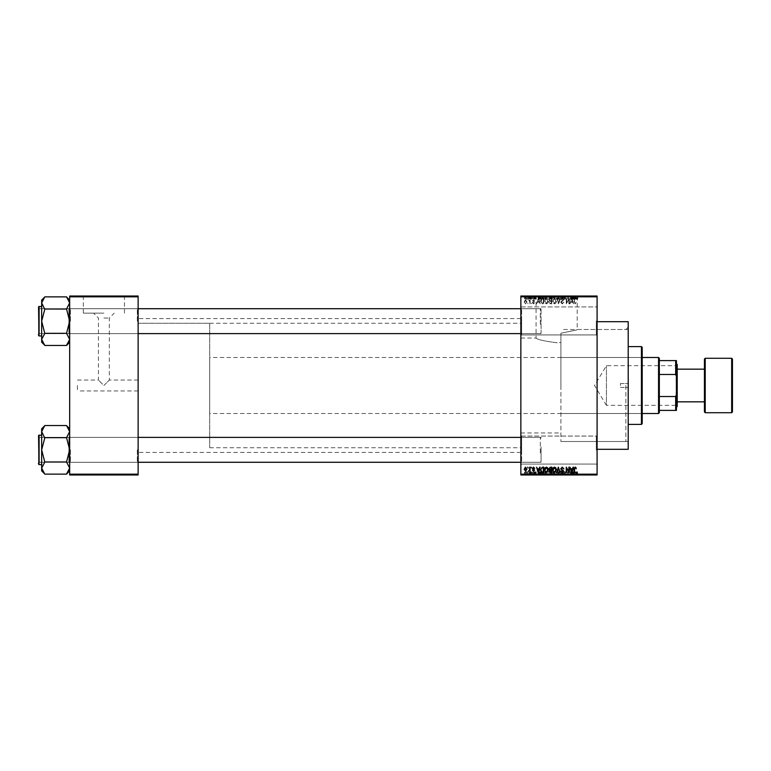 <?xml version="1.0" encoding="UTF-8"?>
<svg xmlns="http://www.w3.org/2000/svg" width="771" height="771" viewBox="0 0 771 771"><rect width="100%" height="100%" fill="white"/><g stroke="black" fill="none" stroke-linecap="round" stroke-linejoin="round"><path stroke-width="0.58" stroke-dasharray="3.85 2.89" d="M597.091 320.929L597.091 335.713L597.091 320.929M596.311 320.929L596.311 334.932L596.311 320.929M520.859 320.929L520.859 335.713L520.859 320.929M521.639 320.929L521.639 334.932L521.639 320.929M597.091 450.071L597.091 435.287L597.091 450.071M596.311 450.071L596.311 436.068L596.311 450.071M520.859 450.071L520.859 435.287L520.859 450.071M521.639 450.071L521.639 436.068L521.639 450.071M556.643 296.353L529.417 296.353L556.643 296.353M556.643 342.738C544.124 341.11 537.271 339.539 536.076 338.045C537.281 339.548 544.143 341.11 556.643 342.738C544.124 341.11 537.271 339.539 536.076 338.045C537.281 339.548 544.143 341.11 556.643 342.738L560.903 342.526L560.903 333.226C582.105 328.832 582.105 328.832 560.903 333.226C582.105 328.832 582.105 328.832 560.903 333.226L560.903 441.513L560.903 333.226L560.903 385.5L560.903 342.526L556.643 342.738M556.643 296.035L529.417 296.035L556.643 296.035M138.125 321.17L138.125 307.937L138.125 321.17M137.344 321.17L137.344 308.718L137.344 321.17M138.125 449.83L138.125 463.063L138.125 449.83M137.344 449.83L137.344 462.282L137.344 449.83M520.859 449.83L520.859 463.063L520.859 449.83M521.639 449.83L521.639 462.282L521.639 449.83M520.859 321.17L520.859 307.937L520.859 321.17M521.639 321.17L521.639 308.718L521.639 321.17M541.078 449.83L541.078 462.282L541.078 449.83M541.078 321.17L541.078 308.718L541.078 321.17M520.859 385.5L520.859 318.596L520.859 385.5M628.211 449.291L628.211 321.709M625.879 385.5L625.879 441.513L625.879 385.5M597.091 385.5L597.091 321.709L597.091 385.5M138.125 385.5L138.125 318.596L138.125 385.5M44.776 345.321L41.663 339.394L44.776 333.467L41.663 339.394L41.663 342.208L41.663 339.394L41.663 342.208L44.776 345.466L66.557 345.466L69.669 339.394L66.557 333.467L69.669 339.394L69.669 321.17L69.669 339.394L66.557 345.466L69.669 339.394L69.669 342.208L69.669 339.394L66.557 333.467L69.669 321.17L69.669 307.937L69.669 321.17L69.669 307.937L69.669 321.17L66.557 309.306L69.669 302.936L66.557 296.864L44.776 296.864L41.663 302.936L41.663 300.121L41.663 302.936L44.776 308.872L41.663 321.17L44.776 333.024L41.663 339.394L44.776 345.466L41.663 339.394L41.663 321.17L44.776 333.024L41.663 321.17L44.776 309.306L41.663 321.17L41.663 302.936L41.663 321.17L41.663 302.936L44.776 309.306L41.663 302.936L44.776 297.008L41.663 302.936L41.663 300.121L44.776 297.008M70.44 321.17L70.44 308.718L70.44 321.17M44.776 473.992L41.663 468.064L44.776 462.128L41.663 468.064L41.663 470.879L41.663 468.064L41.663 470.879L44.776 474.136L66.557 474.136L69.669 468.064L66.557 462.128L69.669 468.064L69.669 449.83L69.669 468.064L66.557 474.136L69.669 468.064L69.669 470.879L69.669 468.064L66.557 462.128L69.669 449.83L69.669 463.063L69.669 436.608L69.669 449.83L69.669 436.608L69.669 449.83L66.557 437.976L69.669 431.606L66.557 425.534L44.776 425.534L41.663 431.606L41.663 428.792L41.663 431.606L44.776 437.533L41.663 449.83L44.776 461.694L41.663 468.064L44.776 474.136L41.663 468.064L41.663 449.83L44.776 461.694L41.663 449.83L44.776 437.976L41.663 449.83L41.663 431.606L41.663 449.83L41.663 431.606L44.776 437.976L41.663 431.606L44.776 425.679L41.663 431.606L41.663 428.792L44.776 425.679M70.44 449.83L70.44 462.282L70.44 449.83M77.447 385.5L77.447 390.945L77.447 385.5M103.892 385.5L109.337 380.055L103.892 385.5L109.337 380.055L103.892 385.5L98.447 380.055L103.892 385.5M103.892 313.151L83.326 313.151L103.892 313.151M103.892 318.038L109.337 318.038L103.892 318.038M103.892 296.353L131.118 296.353L103.892 296.353M103.892 296.035L131.118 296.035L103.892 296.035M529.205 296.035L529.696 296.035L529.205 296.035L529.205 299.148L529.696 299.148L529.696 296.035L529.696 299.148L529.205 299.148L529.205 296.035M530.593 299.148L531.18 299.148L531.18 296.035L531.682 296.035L530.12 296.035L531.18 296.035L531.18 299.148L531.682 299.148L531.682 296.035L531.682 299.148L531.18 299.148L531.18 296.035L531.18 299.148L530.593 299.148L530.593 296.035M532.597 296.035L533.089 296.035L532.597 296.035L532.597 299.148L533.089 299.148L533.089 296.035L533.089 299.148L532.597 299.148L532.597 296.035M533.869 296.035L536.279 296.035L533.869 296.035L533.869 299.148L535.064 299.148L535.064 296.035L535.084 299.148L536.279 299.148L536.279 296.035M540.77 296.035L538.11 296.035L540.77 296.035L540.77 299.148L541.203 296.035M546.032 299.148L549.848 299.148L547.94 299.148L547.94 296.035L549.848 296.035L546.032 296.035L549.357 296.035L546.533 296.035L547.94 296.035L547.94 299.148L546.032 299.148L546.032 296.035M554.166 299.148L557.982 299.148L556.074 299.148L556.074 296.035L557.982 296.035L554.166 296.035L557.491 296.035L554.657 296.035L556.064 296.035L556.074 299.148L554.166 299.148L554.166 296.035M576.159 299.148L577.787 299.148L576.689 299.148L576.718 296.035L577.787 296.035L575.59 296.035L576.718 296.035L576.689 299.148L576.159 299.148L576.159 296.035M520.859 296.816L597.091 296.816L597.091 296.035L520.859 296.035L520.859 474.965L597.091 474.965L597.091 474.184L520.859 474.184M574.154 296.035L571.494 296.035L574.154 296.035L574.154 299.148L574.578 296.035M570.395 299.148L568.314 299.148L570.434 299.148L570.434 296.035L570.925 296.035L567.813 296.035L570.434 296.035L570.434 299.148L570.925 299.148L570.925 296.035L570.925 299.148L570.395 299.148L570.395 296.035M562.3 296.035L565.48 296.035L562.3 296.035L562.3 299.148L563.842 299.148L563.842 296.035M558.32 296.035L561.818 296.035L558.32 296.035L558.32 299.148L559.871 299.148L559.871 296.035M550.417 296.035L553.462 296.035L550.417 296.035L550.417 299.148L553.462 299.148L553.462 296.035L553.462 299.148L551.92 299.148L551.92 296.035L551.92 299.148L550.561 299.148L550.561 296.035M542.003 296.035L545.328 296.035L542.003 296.035L542.003 299.148L543.873 299.148L543.873 296.035M525.735 296.035L528.492 296.035L525.735 296.035L525.735 299.148L527.113 299.148L527.113 296.035L528 296.035L526.236 296.035L527.133 296.035L527.113 299.148L528.492 299.148L528.492 296.035M524.531 296.035L525.032 296.035L524.531 296.035L524.531 299.148L525.032 299.148L525.032 296.035L525.032 299.148L524.531 299.148L524.531 296.035M528.492 471.852L527.113 471.852L527.113 474.965L528.492 474.965L525.735 474.965L528 474.965L526.236 474.965L527.133 474.965L527.113 471.852L528.492 471.852L528.492 474.965M530.593 471.852L531.18 471.852L531.18 474.965L531.682 474.965L530.12 474.965L531.18 474.965L531.18 471.852L531.682 471.852L531.682 474.965L531.682 471.852L531.18 471.852L531.18 474.965L531.18 471.852L530.593 471.852L530.593 474.965M536.279 471.852L534.361 471.852L536.202 471.852L535.084 471.852L535.084 474.965L536.279 474.965L533.869 474.965L535.064 474.965L535.064 471.852L536.279 471.852L536.279 474.965M543.873 474.965L542.003 474.965L543.873 474.965L543.873 471.852L545.328 471.852L545.328 474.965L545.328 471.852L543.16 471.852L543.16 474.965M550.561 471.852L551.92 471.852L551.92 474.965L553.462 474.965L550.417 474.965L551.92 474.965L551.92 471.852L553.462 471.852L553.462 474.965L553.462 471.852L550.561 471.852L550.561 474.965M559.871 474.965L561.818 474.965L558.32 474.965L559.871 474.965L559.871 471.852L560.353 474.965M570.395 471.852L568.314 471.852L570.434 471.852L570.434 474.965L570.925 474.965L567.813 474.965L570.434 474.965L570.434 471.852L570.925 471.852L570.925 474.965L570.925 471.852L570.395 471.852L570.395 474.965M577.489 474.965L575.59 474.965L577.489 474.965L577.489 471.852L577.787 474.965M574.578 474.965L571.494 474.965L574.578 474.965L574.578 471.852L575.099 471.852L575.099 474.965M563.842 474.965L565.48 474.965L562.3 474.965L563.842 474.965L563.842 471.852L565.48 471.852L565.48 474.965M557.982 471.852L556.074 471.852L557.5 471.852L557.491 474.965L557.982 474.965L554.166 474.965L557.5 474.965L556.074 474.965L557.491 474.965L557.5 471.852L557.982 474.965M549.366 474.965L546.032 474.965L549.366 474.965L549.366 471.852L549.848 474.965M541.203 474.965L538.11 474.965L541.203 474.965L541.203 471.852L541.724 471.852L541.724 474.965M532.597 474.965L533.089 474.965L532.597 474.965L532.597 471.852L533.089 471.852L533.089 474.965L533.089 471.852L532.597 471.852L532.597 474.965M529.205 474.965L529.696 474.965L529.205 474.965L529.205 471.852L529.696 471.852L529.696 474.965L529.696 471.852L529.205 471.852L529.205 474.965M524.531 474.965L525.032 474.965L524.531 474.965L524.531 471.852L525.032 471.852L525.032 474.965L525.032 471.852L524.531 471.852L524.531 474.965M527.643 303.042L528.145 303.822L527.643 303.042M529.629 301.769L530.12 303.822L530.12 299.861L529.629 300.488L528.569 299.996L529.532 300.96L530.12 303.822L530.12 299.861L529.629 300.488L528.569 299.996L529.629 301.769M531.046 303.042L531.537 303.822L531.046 303.042M532.318 302.608L533.513 303.89L534.717 302.618L533.474 303.321L532.809 302.714L534.65 300.921L533.532 299.784L532.385 300.921L533.513 300.353L534.149 300.835L532.318 302.608L533.513 303.89L534.717 302.618L533.474 303.321L532.809 302.714L534.65 300.921L533.532 299.784L532.385 300.921L533.513 300.353L534.149 300.835L532.318 302.608M539.218 302.193L540.163 303.822L538.659 298.377L538.139 298.377L536.558 303.822L537.503 302.193L539.218 302.193L540.163 303.822L538.659 298.377L538.139 298.377L536.558 303.822L537.503 302.193L539.218 302.193M546.388 303.89L547.805 303.032L548.297 301.172L546.388 298.3L544.48 301.104L544.972 303.061L546.388 303.89L547.805 303.032L548.297 301.172L546.388 298.3L544.48 301.104L544.972 303.061L546.388 303.89M554.522 303.89L555.939 303.032L556.431 301.172L554.513 298.3L552.614 301.104L553.106 303.061L554.522 303.89L555.939 303.032L556.431 301.172L554.513 298.3L552.614 301.104L553.106 303.061L554.522 303.89M575.156 303.89L576.226 302.193L575.137 303.254L574.607 302.839L574.53 298.377L574.038 298.377L574.038 302.068L575.156 303.89L576.226 302.193L575.137 303.254L574.607 302.839L574.53 298.377L574.038 298.377L574.038 302.068L575.156 303.89M597.091 296.816L597.091 474.184M572.593 302.193L573.547 303.822L572.034 298.377L571.513 298.377L569.933 303.822L570.887 302.193L572.593 302.193L573.547 303.822L572.034 298.377L571.513 298.377L569.933 303.822L570.887 302.193L572.593 302.193M568.873 299.456L568.873 303.822L569.374 303.822L569.374 298.377L566.752 302.743L566.752 298.377L566.261 298.377L566.261 303.822L568.873 299.456L568.873 303.822L569.374 303.822L569.374 298.377L566.752 302.743L566.752 298.377L566.261 298.377L566.261 303.822L568.873 299.456M560.739 302.309L562.29 303.89L563.929 302.049L562.242 303.254L561.24 302.319L563.784 299.794L562.377 298.3L560.883 299.929L562.358 298.936L563.129 300.372L561.49 301.018L560.739 302.309L562.29 303.89L563.929 302.049L562.242 303.254L561.24 302.319L563.784 299.794L562.377 298.3L560.883 299.929L562.358 298.936L563.129 300.372L561.49 301.018L560.739 302.309M556.758 298.377L558.802 303.822L560.266 298.377L559.756 298.377L558.59 303.186L557.279 298.377L556.758 298.377L558.31 303.822L560.266 298.377L559.756 298.377L558.59 303.186L557.279 298.377L556.758 298.377M548.865 302.222L550.369 303.822L551.901 303.822L551.901 298.377L550.369 298.377L549 299.746L549.54 300.883L548.865 302.222L550.369 303.822L551.901 303.822L551.901 298.377L550.369 298.377L549 299.746L549.54 300.883L548.865 302.222M540.442 301.066L542.321 303.822L543.767 303.822L543.767 298.377L541.599 298.473L540.442 301.066L542.321 303.822L543.767 303.822L543.767 298.377L541.599 298.473L540.442 301.066M524.184 301.798L525.562 303.89L526.94 301.837L525.562 299.784L524.184 301.798L525.562 303.89L526.94 301.837L525.562 299.784L524.184 301.798M69.669 474.965L138.125 474.965L138.125 474.184L69.669 474.184L69.669 474.965M69.669 296.816L138.125 296.816L138.125 296.035L69.669 296.035L69.669 474.184M138.125 296.816L138.125 474.184M628.211 385.5L628.211 327.155L628.211 385.5M575.937 467.496L576.226 468.807L575.137 467.746L574.607 468.161L574.53 472.623L574.038 472.623L574.038 468.932L575.156 467.11L575.937 467.496M573.026 467.178L573.547 467.178L572.034 472.623L571.513 472.623L569.933 467.178L570.887 468.807L572.593 468.807L573.026 467.178M571.745 472.064L572.429 469.443L571.051 469.443L571.745 472.064M568.873 467.178L569.374 467.178L569.374 472.623L566.752 468.257L566.752 472.623L566.261 472.623L566.261 467.178L568.873 471.544L568.873 467.178M562.29 467.11L563.929 468.951L562.242 467.746L561.24 468.681L563.784 471.206L562.377 472.7L560.883 471.071L562.358 472.064L563.129 470.628L561.49 469.982L560.739 468.691L562.29 467.11M558.31 467.178L560.266 472.623L559.756 472.623L558.59 467.814L557.279 472.623L556.758 472.623L558.31 467.178M555.939 467.968L556.431 469.828L554.513 472.7L552.614 469.896L553.106 467.939L554.522 467.11L555.939 467.968M553.318 471.148L554.513 472.064L555.93 469.818L554.522 467.746L553.106 469.915L553.318 471.148M550.369 467.178L551.901 467.178L551.901 472.623L550.369 472.623L549 471.254L549.54 470.117L548.865 468.778L550.369 467.178M550.427 469.732L551.41 469.732L551.41 467.814L549.848 467.881L549.357 468.778L550.427 469.732M550.542 471.987L551.41 471.987L551.41 470.368L549.964 470.416L549.501 471.168L550.542 471.987M547.805 467.968L548.297 469.828L546.388 472.7L544.48 469.896L544.972 467.939L546.388 467.11L547.805 467.968M545.184 471.148L546.379 472.064L547.805 469.818L546.388 467.746L544.972 469.915L545.184 471.148M542.321 467.178L543.767 467.178L543.767 472.623L541.599 472.527L540.442 469.934L542.321 467.178M542.398 471.987L543.276 471.987L543.276 467.814L541.136 468.614L540.943 469.944L541.695 471.881L542.398 471.987M539.642 467.178L540.163 467.178L538.659 472.623L538.139 472.623L536.558 467.178L537.503 468.807L539.218 468.807L539.642 467.178M538.36 472.064L539.054 469.443L537.676 469.443L538.36 472.064M533.513 467.11L534.717 468.382L533.474 467.679L532.809 468.286L534.65 470.079L533.532 471.216L532.385 470.079L533.513 470.647L534.149 470.165L532.318 468.392L533.513 467.11M531.046 467.178L531.537 467.958L531.046 467.178M529.629 467.178L530.12 467.178L530.12 471.139L529.629 470.512L529.041 471.216L528.569 471.004L529.532 470.04L529.629 467.178M527.643 467.178L528.145 467.958L527.643 467.178M525.562 467.11L526.94 469.163L525.562 471.216L524.184 469.202L525.562 467.11M524.675 469.163L525.571 470.647L526.448 469.163L525.543 467.679L524.675 469.163M571.745 298.936L572.429 301.557L571.051 301.557L571.745 298.936L572.429 301.557L571.051 301.557L571.745 298.936M553.318 299.852L554.513 298.936L555.93 301.182L554.522 303.254L553.106 301.085L553.318 299.852L554.513 298.936L555.93 301.182L554.522 303.254L553.106 301.085L553.318 299.852M550.427 301.268L551.41 301.268L551.41 303.186L549.848 303.119L549.357 302.222L551.41 301.268L551.41 303.186L549.848 303.119L549.357 302.222L550.427 301.268M550.542 299.013L551.41 299.013L551.41 300.632L549.964 300.584L549.501 299.832L551.41 299.013L551.41 300.632L549.964 300.584L549.501 299.832L550.542 299.013M545.184 299.852L546.379 298.936L547.805 301.182L546.388 303.254L544.972 301.085L545.184 299.852L546.379 298.936L547.805 301.182L546.388 303.254L544.972 301.085L545.184 299.852M542.398 299.013L543.276 299.013L543.276 303.186L541.136 302.386L541.695 299.119L543.276 299.013L543.276 303.186L541.136 302.386L540.943 301.056L541.695 299.119L542.398 299.013M538.36 298.936L539.054 301.557L537.676 301.557L538.36 298.936L539.054 301.557L537.676 301.557L538.36 298.936M524.675 301.837L525.571 300.353L526.448 301.837L525.543 303.321L524.675 301.837L525.571 300.353L526.448 301.837L525.543 303.321L524.675 301.837M577.787 471.852L577.296 471.852L577.296 474.965M577.296 471.852L576.689 471.852L576.689 474.965L576.718 471.852L576.159 471.852L576.159 474.965M576.159 471.852L576.091 474.965L576.091 471.852L575.59 471.852L575.59 474.965L575.59 471.852L577.489 471.852M575.099 471.852L573.595 471.852L573.595 474.965M573.595 471.852L573.075 471.852L573.075 474.965M573.075 471.852L571.494 471.852L571.494 474.965M571.494 471.852L572.015 471.852L572.015 474.965M572.015 471.852L572.439 474.965M572.439 471.852L574.154 471.852L574.154 474.965M573.296 471.852L573.981 471.852L572.612 471.852L573.296 471.852L573.296 474.965L573.981 474.965L573.296 474.965M573.528 471.852L573.528 474.965M573.981 471.852L573.981 474.965M572.612 471.852L572.612 474.965M568.314 471.852L568.314 474.965L568.314 471.852L567.813 471.852L567.813 474.965L567.813 471.852L568.343 471.852L568.343 474.965M565.48 471.852L564.989 471.852L564.989 474.965M564.989 471.852L563.794 471.852L563.794 474.965M563.794 471.852L562.791 471.852L562.791 474.965M562.791 471.852L565.336 471.852L565.336 474.965M565.336 471.852L563.929 471.852L563.929 474.965L563.919 471.852L562.445 471.852L562.445 474.965M562.445 471.852L562.936 471.852L562.936 474.965M562.936 471.852L564.844 471.852L564.844 474.965M564.844 471.852L564.69 474.965M564.69 471.852L563.052 471.852L563.052 474.965M563.052 471.852L562.3 471.852L562.3 474.965M562.3 471.852L563.842 471.852M560.353 471.852L561.818 471.852L561.818 474.965M561.818 471.852L561.307 471.852L561.307 474.965M561.307 471.852L560.141 471.852L560.141 474.965M560.141 471.852L558.83 471.852L558.83 474.965M558.83 471.852L558.32 471.852L558.32 474.965M558.32 471.852L559.871 471.852M554.166 471.852L556.074 471.852L556.074 474.965L554.657 474.965L556.064 474.965L556.074 471.852L554.166 471.852L554.166 474.965M554.657 471.852L554.657 474.965L554.657 471.852L556.064 471.852L554.657 471.852M557.491 471.852L556.074 471.852L557.491 471.852M556.064 471.852L556.064 474.965L556.074 471.852M554.869 471.852L554.869 474.965M551.092 471.852L551.092 474.965L552.961 474.965L551.053 474.965L551.053 471.852L552.961 471.852L551.053 471.852M550.417 471.852L550.417 474.965M552.961 471.852L552.961 474.965L550.908 474.965L552.961 474.965L552.961 471.852M551.516 471.852L551.516 474.965M551.988 471.852L551.988 474.965M550.908 471.852L550.908 474.965M551.4 471.852L551.4 474.965M551.911 471.852L551.911 474.965M549.848 471.852L547.94 471.852L547.94 474.965L549.357 474.965L546.533 474.965L547.94 474.965L547.94 471.852L546.032 471.852L546.032 474.965M546.032 471.852L546.523 471.852L546.523 474.965L546.533 471.852L549.366 471.852M546.735 471.852L547.94 471.852L546.533 471.852L546.735 474.965M549.357 471.852L547.95 471.852L549.357 471.852L549.357 474.965M547.94 471.852L547.94 474.965L547.95 471.852M543.16 471.852L542.003 471.852L542.003 474.965M542.003 471.852L543.873 471.852M543.95 471.852L542.495 471.852L543.95 471.852L543.95 474.965L544.827 474.965L542.495 474.965L543.95 474.965L543.94 471.852L543.94 474.965M544.827 471.852L544.827 474.965L544.827 471.852M543.247 471.852L543.247 474.965M542.495 471.852L542.495 474.965M542.697 471.852L542.697 474.965M541.724 471.852L540.211 471.852L540.211 474.965M540.211 471.852L539.69 471.852L539.69 474.965M539.69 471.852L538.11 471.852L538.11 474.965M538.11 471.852L538.63 471.852L538.63 474.965M538.63 471.852L539.064 474.965M539.064 471.852L540.77 471.852L540.77 474.965M539.912 471.852L540.606 471.852L539.228 471.852L539.912 471.852L539.912 474.965L540.606 474.965L539.912 474.965M540.143 471.852L540.143 474.965M540.606 471.852L540.606 474.965M539.228 471.852L539.228 474.965M535.778 471.852L535.778 474.965M535.035 471.852L535.035 474.965M534.361 471.852L534.361 474.965M534.496 471.852L534.496 474.965M536.202 471.852L536.202 474.965M533.937 471.852L535.074 471.852L533.937 471.852L533.937 474.965M534.438 471.852L534.438 474.965M535.074 471.852L533.869 471.852L535.064 471.852L535.074 474.965M535.71 471.852L535.71 474.965M535.546 471.852L535.546 474.965M533.869 471.852L533.869 474.965M530.12 471.852L530.12 474.965M530.265 471.852L530.265 474.965M530.621 471.852L530.621 474.965M531.094 471.852L531.094 474.965M525.735 471.852L527.113 471.852L525.735 471.852L525.735 474.965M526.236 471.852L527.133 471.852L526.236 471.852L526.236 474.965M528 471.852L527.104 471.852L528 471.852L528 474.965M527.133 471.852L527.133 474.965L527.104 471.852M577.489 299.148L577.489 296.035M577.787 299.148L577.787 296.035M577.296 299.148L577.296 296.035M576.091 299.148L576.091 296.035M575.59 299.148L575.59 296.035L575.59 299.148M574.578 299.148L575.099 299.148L575.099 296.035M575.099 299.148L573.595 299.148L573.595 296.035M573.595 299.148L573.075 299.148L573.075 296.035M573.075 299.148L571.494 299.148L571.494 296.035M571.494 299.148L572.015 299.148L572.015 296.035M572.015 299.148L572.439 296.035M572.439 299.148L574.154 299.148M573.296 299.148L573.981 299.148L572.612 299.148L573.296 299.148L573.296 296.035L573.981 296.035L573.296 296.035M573.528 299.148L573.528 296.035M573.981 299.148L573.981 296.035M572.612 299.148L572.612 296.035M568.314 299.148L568.314 296.035L568.314 299.148L567.813 299.148L567.813 296.035L567.813 299.148L568.343 299.148L568.343 296.035M563.842 299.148L565.48 299.148L565.48 296.035M565.48 299.148L564.989 299.148L564.989 296.035M564.989 299.148L563.794 299.148L563.794 296.035M563.794 299.148L562.791 299.148L562.791 296.035M562.791 299.148L565.336 299.148L565.336 296.035M565.336 299.148L563.929 299.148L563.929 296.035L563.919 299.148L562.445 299.148L562.445 296.035M562.445 299.148L562.936 299.148L562.936 296.035M562.936 299.148L564.844 299.148L564.844 296.035M564.844 299.148L564.69 296.035M564.69 299.148L563.052 299.148L563.052 296.035M563.052 299.148L562.3 299.148M559.871 299.148L560.353 296.035M560.353 299.148L561.818 299.148L561.818 296.035M561.818 299.148L561.307 299.148L561.307 296.035M561.307 299.148L560.141 299.148L560.141 296.035M560.141 299.148L558.83 299.148L558.83 296.035M558.83 299.148L558.32 299.148M557.5 299.148L557.5 296.035L557.491 299.148L554.657 299.148L554.657 296.035L554.657 299.148L557.491 299.148M557.982 299.148L557.982 296.035M556.064 299.148L556.064 296.035L556.074 299.148M554.869 299.148L554.869 296.035M550.561 299.148L551.092 299.148L551.092 296.035L552.961 296.035L551.053 296.035L551.053 299.148L550.417 299.148M551.988 299.148L550.908 299.148L551.988 299.148L551.988 296.035L552.961 296.035L550.908 296.035L551.988 296.035M552.103 299.148L551.053 299.148L552.103 299.148L552.103 296.035M552.961 299.148L552.961 296.035L552.961 299.148M551.516 299.148L551.516 296.035M550.908 299.148L550.908 296.035M551.4 299.148L551.4 296.035M551.911 299.148L551.911 296.035M549.366 299.148L549.366 296.035M549.848 299.148L549.848 296.035M546.523 299.148L546.523 296.035L546.533 299.148L547.94 299.148L546.533 299.148M549.357 299.148L547.95 299.148L549.357 299.148L549.357 296.035M547.94 299.148L547.94 296.035L547.95 299.148M546.735 299.148L546.735 296.035M543.873 299.148L545.328 299.148L545.328 296.035L545.328 299.148L543.16 299.148L543.16 296.035M543.16 299.148L542.003 299.148M543.95 299.148L542.495 299.148L543.95 299.148L543.95 296.035L544.827 296.035L542.495 296.035L543.95 296.035L543.94 299.148L543.94 296.035M544.827 299.148L544.827 296.035L544.827 299.148M543.247 299.148L543.247 296.035M542.495 299.148L542.495 296.035M542.697 299.148L542.697 296.035M541.203 299.148L541.724 299.148L541.724 296.035M541.724 299.148L540.211 299.148L540.211 296.035M540.211 299.148L539.69 299.148L539.69 296.035M539.69 299.148L538.11 299.148L538.11 296.035M538.11 299.148L538.63 299.148L538.63 296.035M538.63 299.148L539.064 296.035M539.064 299.148L540.77 299.148M539.912 299.148L540.606 299.148L539.228 299.148L539.912 299.148L539.912 296.035L540.606 296.035L539.912 296.035M540.143 299.148L540.143 296.035M540.606 299.148L540.606 296.035M539.228 299.148L539.228 296.035M536.279 299.148L535.778 299.148L535.778 296.035M535.778 299.148L535.035 299.148L535.035 296.035M535.035 299.148L534.361 299.148L534.361 296.035M534.361 299.148L534.496 296.035M534.496 299.148L536.202 299.148L536.202 296.035M536.202 299.148L533.937 299.148L533.937 296.035M533.937 299.148L534.438 299.148L534.438 296.035M534.438 299.148L535.074 299.148L535.074 296.035M535.074 299.148L535.71 299.148L535.71 296.035M535.71 299.148L535.546 296.035M535.546 299.148L533.869 299.148M530.12 299.148L530.12 296.035M530.265 299.148L530.265 296.035M530.621 299.148L530.621 296.035M531.094 299.148L531.094 296.035M528.492 299.148L525.735 299.148M526.236 299.148L527.133 299.148L526.236 299.148L526.236 296.035M528 299.148L527.104 299.148L528 299.148L528 296.035M527.133 299.148L527.133 296.035L527.104 299.148M620.433 385.5L620.433 383.553L620.433 385.5M642.214 423.616L642.214 347.384M641.433 346.603L641.433 424.397M560.903 385.5L560.903 441.513L560.903 385.5M641.433 385.5L641.433 415.839L641.433 385.5M138.125 333.612L39.331 333.612L39.331 308.718L68.889 308.718L69.669 307.937L68.889 308.718L39.331 308.718L39.331 333.612L68.889 333.612L68.889 308.718L68.889 333.612L68.889 308.718L68.889 333.612L69.669 334.392L69.669 307.937L69.669 334.392L69.669 307.937L69.669 334.392L68.889 333.612L39.331 333.612L38.55 334.392L38.55 307.937L38.55 334.392L38.55 307.937L38.55 334.392L38.55 307.937L39.331 308.718L39.331 333.612L39.331 308.718L39.331 333.612L39.331 308.718L39.331 333.612L39.331 308.718L38.55 307.937M38.55 335.481L38.55 306.848L38.55 335.481L41.663 335.944L41.663 306.386L41.663 335.944M66.557 309.017L69.669 321.17L66.557 333.313L69.669 321.17L66.557 309.017L44.776 309.017L66.557 309.306L69.669 302.936L69.669 300.121L69.669 321.17L69.669 302.936L66.557 297.008L69.669 302.936L66.557 309.017L44.776 309.017M66.557 333.313L44.776 333.313M541.078 318.24L541.078 332.831L541.078 318.24M540.307 324.283L540.307 308.718L540.307 324.283M38.55 324.09L38.55 309.499L38.55 324.09M38.55 452.76L38.55 438.169L38.55 452.76M39.331 446.717L39.331 462.282L39.331 446.717M541.078 446.91L541.078 461.501L541.078 446.91M540.307 452.953L540.307 437.388L540.307 452.953M676.437 365.194L675.974 405.334L606.43 405.334L606.43 365.666L606.43 405.334L594.508 385.5L606.43 365.666L675.974 365.666L676.437 405.806L676.437 365.194L676.437 405.806M659.33 412.726L659.33 358.274M658.55 357.493L658.55 413.507M642.214 413.507L209.693 413.507L209.693 357.493L209.693 413.507M642.214 357.493L209.693 357.493M209.693 323.271L209.693 447.729L209.693 323.271L138.125 323.271L138.125 447.729L138.125 323.271L520.859 323.271M209.693 447.729L520.859 447.729M659.33 374.475L659.33 396.525L659.33 374.475L675.666 374.475L676.437 376.566L676.437 360.606L675.666 360.606L675.666 374.475M659.33 410.394L676.437 410.394L676.437 376.566M676.437 394.434L675.666 396.525L675.666 410.394M659.33 396.525L675.666 396.525M659.33 360.606L675.666 360.606M732.45 411.945L732.45 359.055M704.443 359.055L704.443 401.836M677.217 406.5L677.217 364.5M676.437 385.5L676.437 363.719L676.437 385.5M69.669 300.121L69.669 302.936L69.669 300.121L66.557 297.008M520.859 333.612L540.307 333.612L541.078 332.831L540.307 333.612L39.331 333.612L38.55 332.831L39.331 333.612L38.55 334.392M39.013 335.944L39.013 306.386L39.013 335.944L39.013 306.386L41.663 306.386M69.669 302.936L69.669 342.208L69.669 302.936M41.663 339.394L41.663 321.17L41.663 339.394M66.557 345.321L69.669 342.208M520.859 462.282L540.307 462.282L541.078 461.501L540.307 462.282L39.331 462.282L38.55 461.501L39.331 462.282L39.331 437.388L68.889 437.388L69.669 436.608L68.889 437.388L39.331 437.388L39.331 462.282L68.889 462.282L68.889 437.388L68.889 462.282L68.889 437.388L68.889 462.282L69.669 463.063L69.669 436.608L69.669 463.063L69.669 436.608L69.669 463.063L68.889 462.282L39.331 462.282L38.55 463.063L38.55 436.608L38.55 463.063L38.55 436.608L38.55 463.063L38.55 436.608L39.331 437.388L39.331 462.282L39.331 437.388L38.55 436.608M38.55 464.152L38.55 435.519L38.55 464.152L41.663 464.614L41.663 435.056L41.663 464.614M66.557 437.687L69.669 449.83L66.557 461.983L69.669 449.83L66.557 437.687L44.776 437.687L66.557 437.976L69.669 431.606L69.669 428.792L69.669 449.83L69.669 431.606L66.557 425.679L69.669 431.606L66.557 437.687L44.776 437.687M66.557 461.983L44.776 461.983M69.669 428.792L69.669 431.606L69.669 428.792L66.557 425.679M138.125 462.282L39.331 462.282L38.55 463.063M39.013 464.614L39.013 435.056L39.013 464.614L39.013 435.056L41.663 435.056M69.669 431.606L69.669 470.879L69.669 431.606M41.663 468.064L41.663 449.83L41.663 468.064M66.557 473.992L69.669 470.879M576.091 471.852L576.091 474.965M573.017 471.852L573.017 474.965M564.025 471.852L564.025 474.965M563.909 471.852L563.909 474.965M560.334 471.852L560.334 474.965M559.929 471.852L559.929 474.965M552.103 471.852L552.103 474.965M552.036 471.852L552.036 474.965M539.642 471.852L539.642 474.965M534.978 471.852L534.978 474.965L534.987 471.852M573.017 299.148L573.017 296.035M564.025 299.148L564.025 296.035M563.909 299.148L563.909 296.035M560.334 299.148L560.334 296.035M559.929 299.148L559.929 296.035M552.036 299.148L552.036 296.035M539.642 299.148L539.642 296.035M534.978 299.148L534.978 296.035L534.987 299.148M731.669 358.274L731.669 412.726M705.224 412.726L705.224 358.274M596.311 334.932L597.091 335.713L596.311 334.932L521.639 334.932L520.859 335.713L521.639 334.932L596.311 334.932M596.311 464.065L597.091 464.846L596.311 464.065L521.639 464.065L520.859 464.846L521.639 464.065L596.311 464.065M520.859 338.045L536.076 338.045L536.076 296.353M137.344 333.612L138.125 334.392L137.344 333.612L70.44 333.612L69.669 334.392L70.44 333.612L137.344 333.612M137.344 462.282L138.125 463.063L137.344 462.282L70.44 462.282L69.669 463.063L70.44 462.282L137.344 462.282M521.639 462.282L520.859 463.063L521.639 462.282L541.078 462.282L521.639 462.282M521.639 333.612L520.859 334.392L521.639 333.612L541.078 333.612L521.639 333.612M520.859 432.955L560.903 432.955M628.211 441.513L560.903 441.513L625.879 441.513L628.211 443.845M520.859 318.596L138.125 318.596M138.125 390.945L77.447 390.945M138.125 380.055L109.337 380.055L109.337 318.038L114.224 313.151M77.447 380.055L98.447 380.055L98.447 318.038L93.561 313.151M83.326 313.151L83.326 296.353M124.459 313.151L124.459 296.353M137.344 308.718L70.44 308.718L69.669 307.937L70.44 308.718L137.344 308.718L138.125 307.937L137.344 308.718M137.344 437.388L70.44 437.388L69.669 436.608L70.44 437.388L137.344 437.388L138.125 436.608L137.344 437.388M520.859 452.404L138.125 452.404M577.209 296.353L577.209 329.487L625.879 329.487L628.211 327.155M541.078 308.718L521.639 308.718L520.859 307.937L521.639 308.718L541.078 308.718M541.078 437.388L521.639 437.388L520.859 436.608L521.639 437.388L541.078 437.388M521.639 306.935L596.311 306.935L597.091 306.154L596.311 306.935L521.639 306.935L520.859 306.154L521.639 306.935M521.639 436.068L596.311 436.068L597.091 435.287L596.311 436.068L521.639 436.068L520.859 435.287L521.639 436.068M620.433 383.553L628.211 383.553L620.433 383.553M641.433 355.161L642.214 355.161M560.903 357.493L641.433 357.493M560.903 413.507L641.433 413.507M628.211 329.487L560.903 329.487M641.433 415.839L642.214 415.839M620.433 387.447L628.211 387.447L620.433 387.447M138.125 308.718L39.331 308.718L38.55 309.499L39.331 308.718L540.307 308.718L541.078 309.499L540.307 308.718L520.859 308.718M520.859 437.388L39.331 437.388L38.55 438.169L39.331 437.388L138.125 437.388M541.078 438.169L540.307 437.388L541.078 438.169"/><path stroke-width="1.16" d="M597.091 321.709L628.211 321.709L628.211 449.291L597.091 449.291M597.091 296.816L520.859 296.816L520.859 296.035L597.091 296.035L597.091 474.965L520.859 474.965L520.859 474.184L597.091 474.184M527.643 467.178L528.145 467.958L527.643 467.178M531.046 467.178L531.537 467.958L531.046 467.178M539.642 467.178L540.163 467.178L538.659 472.623L538.139 472.623L536.558 467.178L537.503 468.807L539.218 468.807L539.642 467.178M547.805 467.968L548.297 469.828L546.388 472.7L544.48 469.896L544.972 467.939L546.388 467.11L547.805 467.968M555.939 467.968L556.431 469.828L554.513 472.7L552.614 469.896L553.106 467.939L554.522 467.11L555.939 467.968M562.29 467.11L563.929 468.951L562.242 467.746L561.24 468.681L563.784 471.206L562.377 472.7L560.883 471.071L562.358 472.064L563.129 470.628L561.49 469.982L560.739 468.691L562.29 467.11M573.026 467.178L573.547 467.178L572.034 472.623L571.513 472.623L569.933 467.178L570.887 468.807L572.593 468.807L573.026 467.178M520.859 296.816L520.859 474.184M575.937 467.496L576.226 468.807L575.137 467.746L574.607 468.161L574.53 472.623L574.038 472.623L574.038 468.932L575.156 467.11L575.937 467.496M568.873 467.178L569.374 467.178L569.374 472.623L566.752 468.257L566.752 472.623L566.261 472.623L566.261 467.178L568.873 471.544L568.873 467.178M558.31 467.178L560.266 472.623L559.756 472.623L558.59 467.814L557.279 472.623L556.758 472.623L558.31 467.178M550.369 467.178L551.901 467.178L551.901 472.623L550.369 472.623L549 471.254L549.54 470.117L548.865 468.778L550.369 467.178M542.321 467.178L543.767 467.178L543.767 472.623L541.599 472.527L540.442 469.934L542.321 467.178M533.513 467.11L534.717 468.382L533.474 467.679L532.809 468.286L534.65 470.079L533.532 471.216L532.385 470.079L533.513 470.647L534.149 470.165L532.318 468.392L533.513 467.11M529.629 467.178L530.12 467.178L530.12 471.139L529.629 470.512L529.041 471.216L528.569 471.004L529.532 470.04L529.629 467.178M525.562 467.11L526.94 469.163L525.562 471.216L524.184 469.202L525.562 467.11M138.125 474.965L69.669 474.965L69.669 474.184L138.125 474.184L138.125 474.965M138.125 296.816L69.669 296.816L69.669 296.035L138.125 296.035L138.125 474.184M69.669 296.816L69.669 474.184M571.966 471.033L572.429 469.443L571.051 469.443L571.745 472.064L571.966 471.033M554.513 472.064L555.93 469.818L554.522 467.746L553.106 469.915L553.318 471.148L554.513 472.064M551.41 471.987L551.41 470.368L549.964 470.416L549.501 471.168L551.41 471.987M551.41 469.732L551.41 467.814L549.848 467.881L549.357 468.778L551.41 469.732M546.379 472.064L547.805 469.818L546.388 467.746L544.972 469.915L545.184 471.148L546.379 472.064M543.276 471.987L543.276 467.814L542.389 467.814L541.136 468.614L540.943 469.944L541.695 471.881L543.276 471.987M538.592 471.033L539.054 469.443L537.676 469.443L538.36 472.064L538.592 471.033M525.571 470.647L526.448 469.163L525.543 467.679L524.675 469.163L525.571 470.647M641.433 346.603L642.214 347.384L642.214 423.616L641.433 424.397L641.433 346.603L628.211 346.603M69.669 342.208L66.557 345.466L44.776 345.466L41.663 339.394L44.776 333.467L41.663 321.17L44.776 309.306L41.663 302.936L44.776 296.864L66.557 296.864L69.669 302.936L66.557 309.017L44.776 309.017M44.776 345.321L41.663 342.208L41.663 300.121L44.776 297.008M38.55 307.937L39.013 306.386L39.013 335.944L38.55 306.848L41.663 306.386M39.013 335.944L41.663 335.944M66.557 309.017L69.669 321.17L66.557 333.313L44.776 333.313M66.557 333.313L69.669 339.394L66.557 345.321M66.557 297.008L69.669 300.121M658.55 413.507L658.55 357.493L659.33 358.274L659.33 412.726L658.55 413.507L642.214 413.507M658.55 357.493L642.214 357.493M676.437 410.394L675.666 410.394L675.666 396.525L676.437 394.434L676.437 410.394M659.33 410.394L675.666 410.394M659.33 360.606L676.437 360.606L676.437 394.434M659.33 396.525L675.666 396.525M676.437 376.566L675.666 374.475L675.666 360.606M659.33 374.475L675.666 374.475M732.45 359.055L732.45 411.945L731.669 412.726L731.669 358.274L732.45 359.055M677.217 401.836L704.443 401.836L704.443 411.945L704.443 359.055L705.224 358.274L705.224 412.726L731.669 412.726M676.437 363.719L677.217 364.5L677.217 406.5L676.437 407.281M38.55 335.481L38.55 334.392M69.669 470.879L66.557 474.136L44.776 474.136L41.663 468.064L44.776 462.128L41.663 449.83L44.776 437.976L41.663 431.606L44.776 425.534L66.557 425.534L69.669 431.606L66.557 437.687L44.776 437.687M44.776 473.992L41.663 470.879L41.663 428.792L44.776 425.679M38.55 436.608L39.013 435.056L39.013 464.614L38.55 435.519L41.663 435.056M39.013 464.614L41.663 464.614M66.557 437.687L69.669 449.83L66.557 461.983L44.776 461.983M66.557 461.983L69.669 468.064L66.557 473.992M66.557 425.679L69.669 428.792M38.55 464.152L38.55 463.063M641.433 424.397L628.211 424.397M520.859 308.718L138.125 308.718M520.859 333.612L138.125 333.612M138.125 462.282L520.859 462.282M138.125 437.388L520.859 437.388M677.217 369.164L704.443 369.164M705.224 358.274L731.669 358.274M705.224 412.726L704.443 411.945"/></g></svg>
